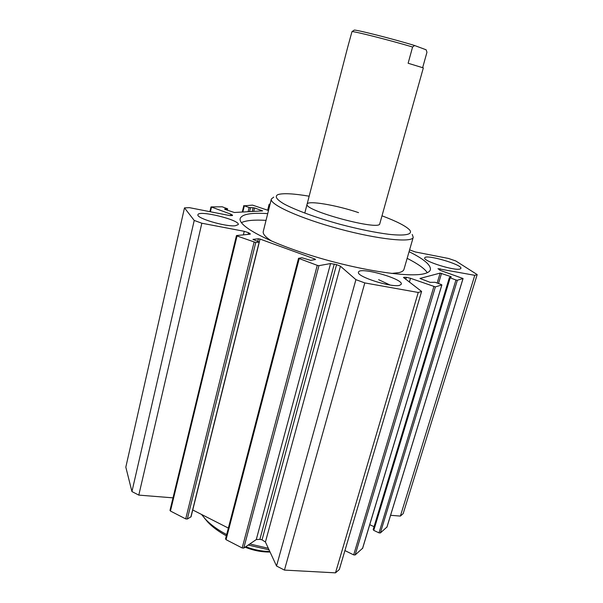 <?xml version="1.0" encoding="UTF-8"?>
<svg xmlns="http://www.w3.org/2000/svg" width="603" height="603" viewBox="0 0 603 603"><rect width="100%" height="100%" fill="white"/><g stroke="black" fill="none" stroke-linecap="round" stroke-linejoin="round"><path stroke-width="0.9" d="M241.381 222.635C245.979 220.427 254.195 219.673 266.044 220.359M407.146 258.348C417.728 263.699 424.452 268.478 427.316 272.684M409.075 251.685C424.03 259.102 431.122 265.139 430.369 269.79C429.849 271.478 427.896 272.76 424.52 273.649C409.829 277.787 361.272 270.687 315.03 256.674C268.727 242.708 237.559 225.937 240.22 218.482C242.029 214.155 251.195 212.535 267.717 213.62M391.535 273.445L398.93 272.624C401.839 271.923 403.505 270.868 403.935 269.451L413.236 237.296L412.233 234.477M271.335 199.088L263.27 231.492C262.629 233.949 265.531 237.205 271.976 241.268M273.732 197.106L271.358 199.013C269.157 204.319 299.879 218.324 339.172 228.891C378.45 239.527 412.256 242.926 413.236 237.296M309.158 196.194C293.691 193.601 283.342 193.05 278.119 194.543C274.41 196.194 276.28 199.276 283.727 203.776C294.973 209.95 316.537 217.849 340.401 224.384C358.8 229.2 374.938 232.509 388.822 234.311C405.661 236.15 413.025 234.371 409.723 230.052C406.03 226.125 396.789 221.384 382.001 215.814M358.544 212.633C336.715 205.163 307.598 200.188 307.108 204.123C302.781 210.349 380.116 231.213 379.784 223.736L423.329 67.905L408.125 63.247L412.588 47.011L414.6 45.511L426.155 49.808L426.954 52.265L422.673 67.604M204.327 517.969L207.899 522.213C212.55 527.082 218.701 531.62 226.344 535.826M248.217 545.044L269.051 549.853M201.523 514.442L205.631 519.387C210.862 524.859 217.871 529.924 226.668 534.582M249.8 543.974L268.327 548.278M399.766 285.264C392.116 288.03 355.793 276.43 358.514 272.164C359.305 266.398 403.746 278.903 401.274 284.224L399.766 285.264M460.014 269.013C454.556 271.071 422.567 260.941 424.746 257.896C425.19 253.773 462.818 264.694 460.903 268.403L460.014 269.013M235.245 225.771C225.62 226.932 195.892 218.113 197.95 214.736C198.455 209.761 240.341 220.05 238.245 224.595L235.245 225.771M269.895 204.892L269.142 204.236L267.657 210.198M269.142 204.236L270.069 204.191M409.595 249.883L415.324 251.956L448.526 258.468L455.77 260.948L477.184 274.591L474.78 275.322L437.974 268.689L440.589 270.506L463.074 278.511L457.353 280.259L455.943 279.996L449.393 277.531L451.3 276.935L450.554 276.506L440.145 273.091L419.959 278.458L430.112 282.325L435.087 282.302L441.117 284.443L441.826 284.948L435.381 286.9L410.5 278.284L406.369 277.32L403.445 277.395L421.603 291.445L418.241 292.463L364.8 282.92L355.913 279.664L340.439 266.209L336.572 264.627L330.557 263.564L318.942 265.659L317.261 265.35L298.53 258.31L301.862 257.737L310.651 260.345L315.512 259.539L314.985 259.049L260.036 239.067L258.401 238.758L252.928 239.406L259.32 242.059L255.747 242.519L237.039 235.969L236.64 235.532L249.823 234.235L250.381 234.002L248.489 232.683L244.253 231.318L201.847 223.231L194.219 220.434L184.488 207.877L189.455 207.666L229.472 215.512L232.313 215.588L232.57 215.211L230.859 214.186L211.148 206.912L222.213 206.791L227.663 208.842L224.625 209.03L224.957 209.384L234.348 212.49L262.644 210.884L254.549 207.937L249.137 207.5L244.328 205.819L252.514 205.118L268.501 210.492M184.488 207.877L125.816 467.152L131.944 491.573L138.803 495.108L173.023 497.852M194.219 220.434L131.944 491.573M201.847 223.231L138.803 495.108M170.182 510.213L170.438 511.043L185.709 518.904L187.307 519.017L191.061 516.779L259.32 242.059M192.749 509.98L228.356 528.085M225.695 538.765L226.05 539.67L242.172 547.969L243.778 548.067L256.275 539.572L259.893 539.331L262.034 539.858L265.426 542.007L276.536 566.021L284.443 570.091L335.494 572.85L339.316 569.511L421.603 291.445M355.913 279.664L276.536 566.021M364.8 282.92L284.443 570.091M418.241 292.463L335.494 572.85M344.916 550.584L353.682 554.888L355.137 554.979L362.599 548.263M369.745 524.663L374.056 526.705M373.227 529.577L373.762 530.376L378.993 532.864L380.35 532.962L386.953 527.03M390.586 515.294L400.377 516.085L403.173 513.635L477.184 274.591M474.78 275.322L400.377 516.085M414.6 45.511C393.39 38.969 353.35 28.869 354.142 30.203L351.986 31.612L347.622 47.486L304.786 213.1M351.986 31.612C353.886 31.122 390.578 40.416 412.588 47.011M390.081 285.015L378.624 279.686M269.805 551.474C261.823 551.406 253.81 549.823 245.768 546.71M245.089 547.17C253.471 550.539 261.792 552.16 270.061 552.024M244.328 205.819L242.828 212.022M249.137 207.5L248.104 211.728M250.539 207.786L249.597 211.645M253.154 207.658L252.212 211.502M254.549 207.937L253.697 211.419M227.497 208.894L227.195 210.183M211.465 207.266L210.409 211.774M230.859 214.186L230.504 215.686M244.253 231.318L243.386 234.869M248.489 232.683L248.067 234.409M249.71 233.353L249.491 234.273M237.039 235.969L170.438 511.043M254.074 242.21L185.709 518.904M255.747 242.519L187.307 519.017M259.154 242.135L190.865 516.997M258.401 238.758L257.767 241.328M260.036 239.067L259.305 241.999M314.985 259.049L314.826 259.652M299.186 258.732L226.05 539.67M317.261 265.35L242.172 547.969M318.942 265.659L243.778 548.067M330.557 263.564L256.275 539.572M334.273 264.031L259.893 539.331M336.572 264.627L262.034 539.858M340.439 266.209L265.426 542.007M404.734 277.184L404.394 278.345M406.369 277.32L405.766 279.385M410.5 278.284L409.377 282.136M433.859 286.621L353.682 554.888M435.381 286.9L355.137 554.979M441.826 284.948L362.509 548.542M440.145 273.091L437.16 283.041M441.547 273.355L438.494 283.516M450.554 276.506L450.335 277.237M450.14 277.96L373.762 530.376M455.943 279.996L378.993 532.864M457.353 280.259L380.35 532.962M463.021 278.548L386.885 527.256M440.009 268.682L439.579 270.114M207.899 522.213L205.631 519.387M243.838 205.54L242.263 212.052M227.663 208.842L227.331 210.228M210.967 206.972L209.874 211.668M236.459 235.607L169.971 510.44M298.53 258.31L225.522 538.976M441.893 284.902L362.599 548.413M449.393 277.531L373.151 529.683M463.074 278.511L386.953 527.158"/></g></svg>

